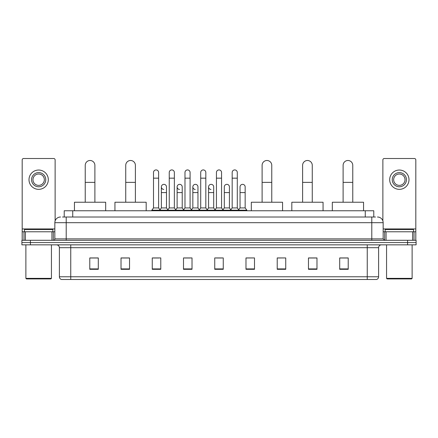 <?xml version="1.0" encoding="UTF-8"?>
<svg xmlns="http://www.w3.org/2000/svg" width="438" height="438" viewBox="0 0 438 438"><rect width="100%" height="100%" fill="white"/><g stroke="black" fill="none" stroke-linecap="round" stroke-linejoin="round"><path stroke-width="0.66" d="M64.222 217.013L64.222 210.766L373.778 210.766L373.778 217.013M62.645 217.013L375.486 217.013M62.514 217.013L66.204 217.013L66.204 222.69L54.843 222.69L54.843 238.88A1.418 1.418 0 0 1 53.425 240.298M60.526 217.013A5.678 5.678 0 0 0 54.843 222.69M377.474 217.013A5.678 5.678 0 0 1 383.157 222.69L383.157 238.88L384.575 240.298M30.419 240.298L21.9 240.298L21.9 242.57L30.419 242.57L21.9 242.57L21.9 244.842L30.419 244.842L30.419 242.57L407.581 242.57L30.419 242.57L30.419 240.298L407.581 240.298L407.581 242.57L416.1 242.57L407.581 242.57L407.581 244.842L30.419 244.842M407.581 244.842L416.1 244.842L416.1 240.298L407.581 240.298M378.613 276.767C378.531 278.13 377.852 279.039 376.565 279.493L367.252 279.493L367.252 276.767L378.613 276.767L378.613 247.684A2.842 2.842 0 0 1 381.449 244.842M367.252 279.493L61.435 279.493A2.842 2.842 0 0 1 59.387 276.767L59.387 247.684C59.223 245.959 58.276 245.012 56.551 244.842M348.221 269.299L348.221 257.938L339.702 257.938L339.702 269.299L348.221 269.299M316.981 269.299L316.981 257.938L308.462 257.938L308.462 269.299L316.981 269.299M285.74 269.299L285.74 257.938L277.221 257.938L277.221 269.299L285.74 269.299M254.5 269.299L254.5 257.938L245.981 257.938L245.981 269.299L254.5 269.299M98.298 269.299L98.298 257.938L89.779 257.938L89.779 269.299L98.298 269.299M129.538 269.299L129.538 257.938L121.019 257.938L121.019 269.299L129.538 269.299M160.779 269.299L160.779 257.938L152.26 257.938L152.26 269.299L160.779 269.299M192.019 269.299L192.019 257.938L183.5 257.938L183.5 269.299L192.019 269.299M223.26 269.299L223.26 257.938L214.74 257.938L214.74 269.299L223.26 269.299M285.74 257.938L277.221 257.993L285.74 257.938M184.694 257.993L190.371 257.993M153.223 257.993L158.906 257.993M254.5 257.938L245.981 257.993L254.5 257.938M216.158 257.993L221.842 257.993M129.538 257.993L121.019 257.993M98.298 257.993L89.779 257.993M316.981 257.993L308.462 257.993M348.221 257.993L339.702 257.993M51.936 240.298L51.936 231.779L25.377 231.779L25.377 240.298M55.128 220.916L55.128 159.925A1.418 1.418 0 0 0 53.71 158.507L23.603 158.507A1.418 1.418 0 0 0 22.185 159.925L22.185 231.779L25.377 231.779M51.936 231.779L54.843 231.779M22.185 240.298L22.185 231.779M38.659 172.594A7.101 7.101 0 0 0 31.558 179.695A7.101 7.101 0 0 0 38.659 186.796A7.101 7.101 0 0 0 45.755 179.695A7.101 7.101 0 0 0 38.659 172.594M38.659 174.012A5.678 5.678 0 0 0 32.976 179.695A5.678 5.678 0 0 0 38.659 185.373A5.678 5.678 0 0 0 44.337 179.695A5.678 5.678 0 0 0 38.659 174.012M38.659 189.347A9.658 9.658 0 0 0 48.311 179.695A9.658 9.658 0 0 0 38.659 170.037A9.658 9.658 0 0 0 29.001 179.695A9.658 9.658 0 0 0 38.659 189.347M50.868 278.924L26.444 278.924L25.875 278.354L51.438 278.354L50.868 278.924M25.875 244.842L25.875 278.354M51.438 244.842L51.438 278.354M52.856 231.779L52.856 229.507L24.457 229.507L24.457 231.779M85.235 202.241L85.235 165.323A4.829 4.829 0 0 1 90.064 160.494A4.829 4.829 0 0 1 94.887 165.323A4.829 4.829 0 0 0 90.064 160.494M94.887 202.241L94.887 165.323M105.684 210.766L105.684 202.241L74.444 202.241L74.444 210.766M125.733 202.241L125.733 165.323A4.829 4.829 0 0 1 130.562 160.494A4.829 4.829 0 0 1 135.391 165.323A4.829 4.829 0 0 0 130.562 160.494M135.391 202.241L135.391 165.323M146.183 210.766L146.183 202.241L114.942 202.241L114.942 210.766M262.11 202.241L262.11 165.323A4.829 4.829 0 0 1 266.939 160.494A4.829 4.829 0 0 1 271.768 165.323A4.829 4.829 0 0 0 266.939 160.494M271.768 202.241L271.768 165.323M282.559 210.766L282.559 202.241L251.319 202.241L251.319 210.766M302.609 202.241L302.609 165.323A4.829 4.829 0 0 1 307.438 160.494A4.829 4.829 0 0 1 312.267 165.323A4.829 4.829 0 0 0 307.438 160.494M312.267 202.241L312.267 165.323M323.058 210.766L323.058 202.241L291.817 202.241L291.817 210.766M343.113 202.241L343.113 165.323A4.829 4.829 0 0 1 347.936 160.494A4.829 4.829 0 0 1 352.765 165.323A4.829 4.829 0 0 0 347.936 160.494M352.765 202.241L352.765 165.323M363.556 210.766L363.556 202.241L332.316 202.241L332.316 210.766M153.508 178.162L158.622 178.162L158.622 207.924L153.508 207.924L153.508 172.479A2.557 2.557 0 0 1 156.224 169.928A2.557 2.557 0 0 1 158.622 172.479A2.557 2.557 0 0 0 156.224 169.928M153.508 207.924L151.805 210.196L151.805 210.766M158.622 207.924L160.324 210.196L151.805 210.196M169.243 207.924L169.243 178.162L174.357 178.162L174.357 207.924L169.243 207.924L167.54 210.196L160.324 210.196L160.324 210.766M169.243 178.162L169.243 172.479A2.557 2.557 0 0 1 171.959 169.928A2.557 2.557 0 0 1 174.357 172.479A2.557 2.557 0 0 0 171.959 169.928M174.357 207.924L176.06 210.196L167.54 210.196L167.54 210.766M184.978 207.924L184.978 178.162L190.087 178.162L190.087 207.924L184.978 207.924L183.27 210.196L176.06 210.196L176.06 210.766M184.978 178.162L184.978 172.479A2.557 2.557 0 0 1 187.694 169.928A2.557 2.557 0 0 1 190.087 172.479A2.557 2.557 0 0 0 187.694 169.928M190.087 207.924L191.795 210.196L183.27 210.196L183.27 210.766M200.708 207.924L200.708 178.162L205.822 178.162L205.822 207.924L200.708 207.924L199.005 210.196L191.795 210.196L191.795 210.766M200.708 178.162L200.708 172.479A2.557 2.557 0 0 1 203.429 169.928A2.557 2.557 0 0 1 205.822 172.479A2.557 2.557 0 0 0 203.429 169.928M205.822 207.924L207.524 210.196L199.005 210.196L199.005 210.766M216.443 207.924L216.443 178.162L221.557 178.162L221.557 207.924L216.443 207.924L214.74 210.196L207.524 210.196L207.524 210.766M216.443 178.162L216.443 172.479A2.557 2.557 0 0 1 219.159 169.928A2.557 2.557 0 0 1 221.557 172.479A2.557 2.557 0 0 0 219.159 169.928M221.557 207.924L223.26 210.196L214.74 210.196L214.74 210.766M232.178 207.924L232.178 178.162L237.292 178.162L237.292 207.924L232.178 207.924L230.476 210.196L223.26 210.196L223.26 210.766M232.178 178.162L232.178 172.479A2.557 2.557 0 0 1 234.894 169.928A2.557 2.557 0 0 1 237.292 172.479A2.557 2.557 0 0 0 234.894 169.928M237.292 207.924L238.995 210.196L230.476 210.196L230.476 210.766M245.16 207.924L245.16 192.589L240.046 192.589L240.046 207.924L245.16 207.924L246.862 210.196L238.995 210.196L238.995 210.766M163.768 189.457A2.557 2.557 0 0 1 161.376 186.906A2.557 2.557 0 0 1 164.091 184.354A2.557 2.557 0 0 1 166.489 186.906L166.489 192.589L161.376 192.589L161.376 186.906M166.489 192.589L166.489 207.924L161.376 207.924L161.376 192.589M161.376 207.924L159.996 209.758M166.489 207.924L167.864 209.758M179.503 189.457A2.557 2.557 0 0 1 177.111 186.906A2.557 2.557 0 0 1 179.826 184.354A2.557 2.557 0 0 1 182.219 186.906L182.219 192.589L177.111 192.589L177.111 186.906M182.219 192.589L182.219 207.924L177.111 207.924L177.111 192.589M177.111 207.924L175.731 209.758M182.219 207.924L183.599 209.758M195.239 189.457A2.557 2.557 0 0 1 192.84 186.906A2.557 2.557 0 0 1 195.562 184.354A2.557 2.557 0 0 1 197.954 186.906L197.954 192.589L192.84 192.589L192.84 186.906M197.954 192.589L197.954 207.924L192.84 207.924L192.84 192.589M192.84 207.924L191.466 209.758M197.954 207.924L199.334 209.758M210.974 189.457A2.557 2.557 0 0 1 208.576 186.906A2.557 2.557 0 0 1 211.291 184.354A2.557 2.557 0 0 1 213.689 186.906L213.689 192.589L208.576 192.589L208.576 186.906M213.689 192.589L213.689 207.924L208.576 207.924L208.576 192.589M208.576 207.924L207.201 209.758M213.689 207.924L215.069 209.758M224.311 186.906A2.557 2.557 0 0 1 227.026 184.354A2.557 2.557 0 0 1 229.424 186.906L229.424 192.589L224.311 192.589L224.311 186.906M229.424 192.589L229.424 207.924L224.311 207.924L224.311 192.589M224.311 207.924L222.931 209.758M229.424 207.924L230.799 209.758M240.046 192.589L240.046 186.906A2.557 2.557 0 0 1 242.761 184.354A2.557 2.557 0 0 1 245.16 186.906L245.16 192.589M240.046 207.924L238.666 209.758M246.862 210.196L246.862 210.766M412.623 240.298L412.623 231.779L386.064 231.779L386.064 240.298M412.623 231.779L415.815 231.779L415.815 159.925A1.418 1.418 0 0 0 414.397 158.507L384.29 158.507A1.418 1.418 0 0 0 382.872 159.925L382.872 220.916M383.157 231.779L386.064 231.779M415.815 231.779L415.815 240.298M399.341 172.594A7.101 7.101 0 0 0 392.245 179.695A7.101 7.101 0 0 0 399.341 186.796A7.101 7.101 0 0 0 406.442 179.695A7.101 7.101 0 0 0 399.341 172.594M399.341 174.012A5.678 5.678 0 0 0 393.663 179.695A5.678 5.678 0 0 0 399.341 185.373A5.678 5.678 0 0 0 405.024 179.695A5.678 5.678 0 0 0 399.341 174.012M399.341 189.347A9.658 9.658 0 0 0 408.999 179.695A9.658 9.658 0 0 0 399.341 170.037A9.658 9.658 0 0 0 389.689 179.695A9.658 9.658 0 0 0 399.341 189.347M411.556 278.924L387.132 278.924L386.562 278.354L412.125 278.354L411.556 278.924M386.562 244.842L386.562 278.354M412.125 244.842L412.125 278.354M413.543 231.779L413.543 229.507L385.144 229.507L385.144 231.779M72.741 217.013L72.741 210.766M365.259 217.013L365.259 210.766M66.204 240.298L66.204 238.88L383.157 238.88M54.843 238.88L66.204 238.88L66.204 222.69L371.796 222.69L371.796 240.298M383.157 222.69L371.796 222.69L371.796 217.013M367.252 244.842L367.252 247.684L59.387 247.684M378.613 247.684L367.252 247.684L367.252 276.767L70.748 276.767L70.748 279.493M59.387 276.767L70.748 276.767L70.748 244.842M223.26 268.905L214.74 268.905M192.019 268.905L183.5 268.905M160.779 268.905L152.26 268.905M129.538 268.905L121.019 268.905M98.298 268.905L89.779 268.905M254.5 268.905L245.981 268.905M285.74 268.905L277.221 268.905M316.981 268.905L308.462 268.905M348.221 268.905L339.702 268.905M54.843 228.943L22.185 228.943M53.332 231.779L53.332 240.298M22.207 231.779L22.207 240.298M23.98 240.298L23.98 231.779M85.235 182.361L94.887 182.361M125.733 182.361L135.391 182.361M262.11 182.361L271.768 182.361M302.609 182.361L312.267 182.361M343.113 182.361L352.765 182.361M415.815 228.943L383.157 228.943M415.793 240.298L415.793 231.779M414.019 231.779L414.019 240.298M384.668 240.298L384.668 231.779M158.622 178.162L158.622 172.479M174.357 178.162L174.357 172.479M190.087 178.162L190.087 172.479M205.822 178.162L205.822 172.479M221.557 178.162L221.557 172.479M237.292 178.162L237.292 172.479"/></g></svg>
